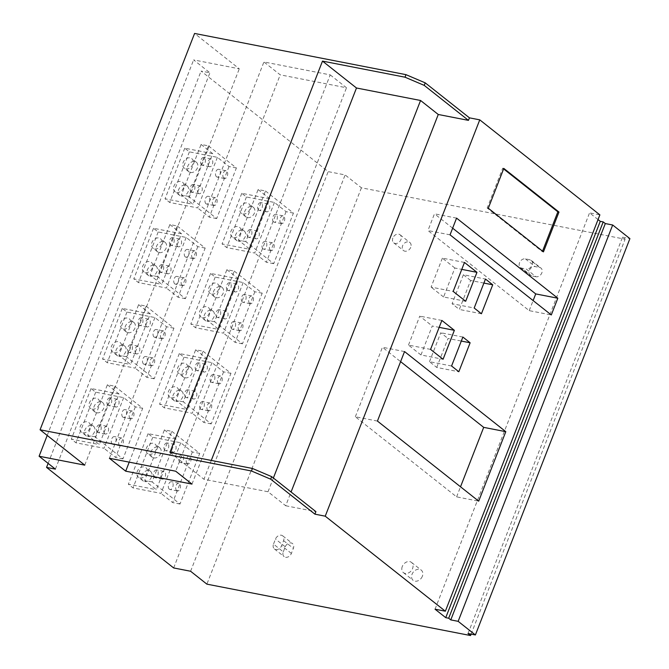 <?xml version="1.0" encoding="UTF-8"?>
<svg xmlns="http://www.w3.org/2000/svg" width="669" height="669" viewBox="0 0 669 669"><rect width="100%" height="100%" fill="white"/><g stroke="black" fill="none" stroke-linecap="round" stroke-linejoin="round"><path stroke-width="0.5" stroke-dasharray="3.35 2.51" d="M468.016 633.526L622.538 237.194L625.097 239.218L361.419 187.813L345.12 174.927L328.178 171.624L201.076 71.073L209.915 72.796L193.617 59.909L239.285 68.807L194.587 33.45M471.127 634.128L625.097 239.218M622.538 237.194L629.905 238.632M598.044 219.574L589.565 212.867L599.876 214.874M330.21 74.878L346.509 87.764L280.219 74.844L263.921 61.958L330.21 74.878L175.688 471.21M361.419 187.813L206.888 584.146M190.598 571.251L345.12 174.927M410.724 247.329A5.126 3.947 128.3 0 1 403.499 250.557A5.126 3.947 128.3 0 1 402.621 245.749A5.126 3.947 128.3 0 1 408.483 241.902A5.126 3.947 128.3 0 1 409.854 242.521A5.126 3.947 128.3 0 1 410.724 247.329M422.365 576.252A6.523 5.026 128.3 0 1 413.166 580.358A6.523 5.026 128.3 0 1 412.054 574.236A6.523 5.026 128.3 0 1 421.261 570.13A6.523 5.026 128.3 0 1 422.365 576.252M283.28 551.85L285.253 546.79A5.126 3.947 128.3 0 1 292.478 543.562A5.126 3.947 128.3 0 1 293.357 548.371L291.383 553.43A5.126 3.947 128.3 0 1 284.149 556.658A5.126 3.947 128.3 0 1 283.28 551.85L273.504 544.123A5.126 3.947 -51.7 0 0 274.374 548.923A5.126 3.947 -51.7 0 0 281.607 545.695L283.581 540.636A5.126 3.947 -51.7 0 0 282.703 535.836A5.126 3.947 -51.7 0 0 275.477 539.063L273.504 544.123M535.969 276.74L531.554 275.879A5.126 3.947 128.3 0 1 530.183 275.26A5.126 3.947 128.3 0 1 529.313 270.452A5.126 3.947 128.3 0 1 535.167 266.605L539.59 267.466A5.126 3.947 128.3 0 1 540.962 268.085A5.126 3.947 128.3 0 1 541.831 272.893A5.126 3.947 128.3 0 1 535.969 276.74L526.194 269.005A5.126 3.947 -51.7 0 0 532.056 265.158A5.126 3.947 -51.7 0 0 531.178 260.35A5.126 3.947 -51.7 0 0 529.815 259.731L525.391 258.87A5.126 3.947 -51.7 0 0 519.529 262.716A5.126 3.947 -51.7 0 0 520.407 267.525A5.126 3.947 -51.7 0 0 521.778 268.144L526.194 269.005M392.845 238.022A5.126 3.947 -51.7 0 0 393.723 242.822A5.126 3.947 -51.7 0 0 400.948 239.594A5.126 3.947 -51.7 0 0 400.079 234.794A5.126 3.947 -51.7 0 0 398.707 234.167A5.126 3.947 -51.7 0 0 392.845 238.022M402.278 566.501A6.523 5.026 -51.7 0 0 403.39 572.622A6.523 5.026 -51.7 0 0 412.589 568.516A6.523 5.026 -51.7 0 0 411.477 562.395A6.523 5.026 -51.7 0 0 402.278 566.501M173.656 567.948L328.178 171.624M48.126 463.374L201.076 71.073M55.393 469.128L209.915 72.796M47.206 435.427L193.617 59.909M84.762 465.139L239.285 68.807M211.279 460.439L203.936 479.263L268.018 491.757L285.705 505.756L291.074 491.991M285.705 505.756L315.91 511.643M268.018 491.757L273.378 478.001M169.951 452.378L203.936 479.263M435.042 609.191L589.565 212.867M465.674 301.293L443.58 296.986L454.87 268.026L461.777 269.373M454.87 268.026L442.376 258.142L464.47 262.449M442.376 258.142L431.087 287.101L453.181 291.408M443.58 296.986L431.087 287.101M483.904 283.079L470.633 280.495L459.344 309.454L452.085 303.709L474.179 308.016M481.437 313.761L459.344 309.454M470.633 280.495L463.374 274.75L485.468 279.057M463.374 274.75L452.085 303.709M451.575 366.002L429.473 361.695L436.732 367.44L458.825 371.747M436.732 367.44L448.021 338.481L461.292 341.065M429.473 361.695L440.771 332.736L448.021 338.481M462.864 337.051L440.771 332.736M430.577 349.394L408.483 345.087L420.968 354.971L443.07 359.278M420.968 354.971L432.258 326.012L439.165 327.358M408.483 345.087L419.772 316.128L432.258 326.012M441.866 320.434L419.772 316.128M488.286 208.235L487.183 208.026L542.342 251.661L543.445 251.87M503.807 168.421L502.703 168.203L487.183 208.026M503.615 168.923L502.703 168.203M542.342 251.661L542.542 251.151M450.045 234.844L427.943 230.537L529.204 310.642L551.298 314.957M456.567 218.119L434.465 213.812L427.943 230.537M452.637 228.179L434.465 213.812M529.204 310.642L533.126 300.582M377.433 421.069L355.339 416.762L456.601 496.866L478.695 501.173M456.601 496.866L460.523 486.798M355.339 416.762L382.434 347.261L400.606 361.636M404.536 351.568L382.434 347.261M191.986 484.097L346.509 87.764M129.217 462.145L280.219 74.844M109.398 458.282L263.921 61.958M265.493 190.991L293.432 213.093L273.705 263.686L245.774 241.584L265.493 190.991L258.134 189.553L269.774 198.76L250.047 249.361L238.407 240.154L258.134 189.553M266.011 211.538A3.955 2.341 -79 0 1 265.25 206.938A3.955 2.341 -79 0 1 268.169 204.07A3.955 2.341 -79 0 1 268.813 204.371A3.955 2.341 -79 0 1 269.574 208.971A3.955 2.341 -79 0 1 266.655 211.839A3.955 2.341 -79 0 1 266.011 211.538M255.491 238.524A3.955 2.341 -79 0 1 254.73 233.916A3.955 2.341 -79 0 1 257.649 231.056A3.955 2.341 -79 0 1 258.284 231.357A3.955 2.341 -79 0 1 259.054 235.956A3.955 2.341 -79 0 1 256.135 238.825A3.955 2.341 -79 0 1 255.491 238.524M270.393 250.306A3.955 2.341 -79 0 1 269.624 245.707A3.955 2.341 -79 0 1 272.551 242.839A3.955 2.341 -79 0 1 273.186 243.14A3.955 2.341 -79 0 1 273.956 247.739A3.955 2.341 -79 0 1 271.029 250.607A3.955 2.341 -79 0 1 270.393 250.306M280.913 223.321A3.955 2.341 -79 0 1 280.144 218.721A3.955 2.341 -79 0 1 283.071 215.853A3.955 2.341 -79 0 1 283.706 216.154A3.955 2.341 -79 0 1 284.476 220.762A3.955 2.341 -79 0 1 281.549 223.622A3.955 2.341 -79 0 1 280.913 223.321M293.432 213.093L286.064 211.655L274.424 202.448L246.435 196.987L241.785 193.308L269.774 198.76M274.424 202.448L254.697 253.041L226.707 247.589L222.058 243.901L250.047 249.361M286.064 211.655L266.337 262.248L254.697 253.041M263.026 248.868A3.955 2.341 -79 0 1 262.256 244.269A3.955 2.341 -79 0 1 265.183 241.4A3.955 2.341 -79 0 1 265.819 241.701A3.955 2.341 -79 0 1 266.588 246.309A3.955 2.341 -79 0 1 263.67 249.169A3.955 2.341 -79 0 1 263.026 248.868M273.546 221.891A3.955 2.341 -79 0 1 272.785 217.283A3.955 2.341 -79 0 1 275.703 214.423A3.955 2.341 -79 0 1 276.339 214.724A3.955 2.341 -79 0 1 277.108 219.323A3.955 2.341 -79 0 1 274.19 222.192A3.955 2.341 -79 0 1 273.546 221.891M258.652 210.099A3.955 2.341 -79 0 1 257.883 205.5A3.955 2.341 -79 0 1 260.801 202.632A3.955 2.341 -79 0 1 261.445 202.933A3.955 2.341 -79 0 1 262.206 207.532A3.955 2.341 -79 0 1 259.288 210.4A3.955 2.341 -79 0 1 258.652 210.099M248.132 237.085A3.955 2.341 -79 0 1 247.363 232.486A3.955 2.341 -79 0 1 250.281 229.618A3.955 2.341 -79 0 1 250.925 229.919A3.955 2.341 -79 0 1 251.686 234.518A3.955 2.341 -79 0 1 248.768 237.386A3.955 2.341 -79 0 1 248.132 237.085M246.435 196.987L226.707 247.589M247.513 217.617A6.054 4.666 -51.7 0 0 253.944 214.08A6.054 4.666 -51.7 0 0 253.4 207.39A6.054 4.666 -51.7 0 0 251.787 206.654A6.054 4.666 -51.7 0 0 245.347 210.183A6.054 4.666 -51.7 0 0 245.891 216.881A6.054 4.666 -51.7 0 0 247.513 217.617M238.306 241.225A6.054 4.666 -51.7 0 0 244.745 237.696A6.054 4.666 -51.7 0 0 244.193 230.997A6.054 4.666 -51.7 0 0 242.579 230.261A6.054 4.666 -51.7 0 0 236.14 233.799A6.054 4.666 -51.7 0 0 236.684 240.489A6.054 4.666 -51.7 0 0 238.306 241.225M241.785 193.308L222.058 243.901M242.855 213.929A6.054 4.666 -51.7 0 0 249.294 210.4A6.054 4.666 -51.7 0 0 248.751 203.702A6.054 4.666 -51.7 0 0 247.129 202.966A6.054 4.666 -51.7 0 0 240.689 206.504A6.054 4.666 -51.7 0 0 241.233 213.202A6.054 4.666 -51.7 0 0 242.855 213.929M233.648 237.545A6.054 4.666 -51.7 0 0 240.087 234.008A6.054 4.666 -51.7 0 0 239.544 227.318A6.054 4.666 -51.7 0 0 237.921 226.582A6.054 4.666 -51.7 0 0 231.482 230.111A6.054 4.666 -51.7 0 0 232.034 236.809A6.054 4.666 -51.7 0 0 233.648 237.545M245.774 241.584L238.407 240.154M273.705 263.686L266.337 262.248M234.267 271.104L262.198 293.198L242.471 343.799L214.54 321.697L234.267 271.104L226.9 269.666L238.54 278.873L218.813 329.466L207.173 320.259L226.9 269.666M234.777 291.651A3.955 2.341 -79 0 1 234.016 287.043A3.955 2.341 -79 0 1 236.935 284.174A3.955 2.341 -79 0 1 237.579 284.476A3.955 2.341 -79 0 1 238.34 289.083A3.955 2.341 -79 0 1 235.421 291.952A3.955 2.341 -79 0 1 234.777 291.651M224.257 318.628A3.955 2.341 -79 0 1 223.496 314.029A3.955 2.341 -79 0 1 226.415 311.16A3.955 2.341 -79 0 1 227.059 311.461A3.955 2.341 -79 0 1 227.82 316.069A3.955 2.341 -79 0 1 224.901 318.929A3.955 2.341 -79 0 1 224.257 318.628M239.159 330.419A3.955 2.341 -79 0 1 238.39 325.811A3.955 2.341 -79 0 1 241.317 322.951A3.955 2.341 -79 0 1 241.952 323.252A3.955 2.341 -79 0 1 242.722 327.852A3.955 2.341 -79 0 1 239.795 330.72A3.955 2.341 -79 0 1 239.159 330.419M249.679 303.433A3.955 2.341 -79 0 1 248.91 298.834A3.955 2.341 -79 0 1 251.837 295.966A3.955 2.341 -79 0 1 252.472 296.267A3.955 2.341 -79 0 1 253.242 300.866A3.955 2.341 -79 0 1 250.323 303.734A3.955 2.341 -79 0 1 249.679 303.433M262.198 293.198L254.83 291.768L243.19 282.552L215.201 277.1L210.551 273.42L238.54 278.873M243.19 282.552L223.463 333.154L195.482 327.693L190.824 324.013L218.813 329.466M254.83 291.768L235.103 342.361L223.463 333.154M231.792 328.981A3.955 2.341 -79 0 1 231.031 324.381A3.955 2.341 -79 0 1 233.949 321.513A3.955 2.341 -79 0 1 234.585 321.814A3.955 2.341 -79 0 1 235.354 326.413A3.955 2.341 -79 0 1 232.436 329.282A3.955 2.341 -79 0 1 231.792 328.981M242.312 301.995A3.955 2.341 -79 0 1 241.551 297.396A3.955 2.341 -79 0 1 244.469 294.527A3.955 2.341 -79 0 1 245.105 294.828A3.955 2.341 -79 0 1 245.874 299.428A3.955 2.341 -79 0 1 242.956 302.296A3.955 2.341 -79 0 1 242.312 301.995M227.418 290.212A3.955 2.341 -79 0 1 226.649 285.613A3.955 2.341 -79 0 1 229.567 282.744A3.955 2.341 -79 0 1 230.211 283.046A3.955 2.341 -79 0 1 230.981 287.645A3.955 2.341 -79 0 1 228.054 290.513A3.955 2.341 -79 0 1 227.418 290.212M216.898 317.198A3.955 2.341 -79 0 1 216.129 312.59A3.955 2.341 -79 0 1 219.047 309.73A3.955 2.341 -79 0 1 219.691 310.031A3.955 2.341 -79 0 1 220.452 314.631A3.955 2.341 -79 0 1 217.534 317.499A3.955 2.341 -79 0 1 216.898 317.198M215.201 277.1L195.482 327.693M216.279 297.722A6.054 4.666 -51.7 0 0 222.71 294.193A6.054 4.666 -51.7 0 0 222.167 287.494A6.054 4.666 -51.7 0 0 220.553 286.758A6.054 4.666 -51.7 0 0 214.113 290.296A6.054 4.666 -51.7 0 0 214.657 296.994A6.054 4.666 -51.7 0 0 216.279 297.722M207.072 321.337A6.054 4.666 -51.7 0 0 213.511 317.8A6.054 4.666 -51.7 0 0 212.968 311.11A6.054 4.666 -51.7 0 0 211.345 310.374A6.054 4.666 -51.7 0 0 204.906 313.903A6.054 4.666 -51.7 0 0 205.45 320.602A6.054 4.666 -51.7 0 0 207.072 321.337M210.551 273.42L190.824 324.013M211.621 294.042A6.054 4.666 -51.7 0 0 218.061 290.505A6.054 4.666 -51.7 0 0 217.517 283.815A6.054 4.666 -51.7 0 0 215.895 283.079A6.054 4.666 -51.7 0 0 209.456 286.608A6.054 4.666 -51.7 0 0 209.999 293.306A6.054 4.666 -51.7 0 0 211.621 294.042M202.414 317.65A6.054 4.666 -51.7 0 0 208.853 314.121A6.054 4.666 -51.7 0 0 208.31 307.422A6.054 4.666 -51.7 0 0 206.688 306.686A6.054 4.666 -51.7 0 0 200.257 310.224A6.054 4.666 -51.7 0 0 200.8 316.922A6.054 4.666 -51.7 0 0 202.414 317.65M214.54 321.697L207.173 320.259M242.471 343.799L235.103 342.361M203.033 351.208L230.964 373.31L211.237 423.903L183.306 401.81L203.033 351.208L195.666 349.778L207.306 358.985L187.579 409.579L175.939 400.371L195.666 349.778M203.552 371.755A3.955 2.341 -79 0 1 202.782 367.156A3.955 2.341 -79 0 1 205.701 364.287A3.955 2.341 -79 0 1 206.345 364.588A3.955 2.341 -79 0 1 207.106 369.188A3.955 2.341 -79 0 1 204.187 372.056A3.955 2.341 -79 0 1 203.552 371.755M193.023 398.741A3.955 2.341 -79 0 1 192.262 394.141A3.955 2.341 -79 0 1 195.181 391.273A3.955 2.341 -79 0 1 195.825 391.574A3.955 2.341 -79 0 1 196.586 396.173A3.955 2.341 -79 0 1 193.667 399.042A3.955 2.341 -79 0 1 193.023 398.741M207.925 410.523A3.955 2.341 -79 0 1 207.156 405.924A3.955 2.341 -79 0 1 210.083 403.056A3.955 2.341 -79 0 1 210.718 403.357A3.955 2.341 -79 0 1 211.488 407.965A3.955 2.341 -79 0 1 208.569 410.825A3.955 2.341 -79 0 1 207.925 410.523M218.445 383.546A3.955 2.341 -79 0 1 217.676 378.938A3.955 2.341 -79 0 1 220.603 376.07A3.955 2.341 -79 0 1 221.238 376.371A3.955 2.341 -79 0 1 222.008 380.979A3.955 2.341 -79 0 1 219.089 383.847A3.955 2.341 -79 0 1 218.445 383.546M230.964 373.31L223.597 371.872L211.956 362.665L183.975 357.213L179.317 353.525L207.306 358.985M211.956 362.665L192.237 413.258L164.248 407.806L159.59 404.118L187.579 409.579M223.597 371.872L203.869 422.465L192.237 413.258M200.558 409.094A3.955 2.341 -79 0 1 199.797 404.486A3.955 2.341 -79 0 1 202.715 401.617A3.955 2.341 -79 0 1 203.351 401.918A3.955 2.341 -79 0 1 204.12 406.526A3.955 2.341 -79 0 1 201.202 409.395A3.955 2.341 -79 0 1 200.558 409.094M211.078 382.108A3.955 2.341 -79 0 1 210.317 377.5A3.955 2.341 -79 0 1 213.235 374.64A3.955 2.341 -79 0 1 213.879 374.941A3.955 2.341 -79 0 1 214.64 379.54A3.955 2.341 -79 0 1 211.722 382.409A3.955 2.341 -79 0 1 211.078 382.108M196.184 370.317A3.955 2.341 -79 0 1 195.415 365.717A3.955 2.341 -79 0 1 198.333 362.849A3.955 2.341 -79 0 1 198.977 363.15A3.955 2.341 -79 0 1 199.747 367.758A3.955 2.341 -79 0 1 196.82 370.618A3.955 2.341 -79 0 1 196.184 370.317M185.664 397.302A3.955 2.341 -79 0 1 184.895 392.703A3.955 2.341 -79 0 1 187.813 389.835A3.955 2.341 -79 0 1 188.457 390.136A3.955 2.341 -79 0 1 189.227 394.735A3.955 2.341 -79 0 1 186.3 397.603A3.955 2.341 -79 0 1 185.664 397.302M183.975 357.213L164.248 407.806M185.045 377.834A6.054 4.666 -51.7 0 0 191.485 374.297A6.054 4.666 -51.7 0 0 190.933 367.607A6.054 4.666 -51.7 0 0 189.319 366.871A6.054 4.666 -51.7 0 0 182.88 370.4A6.054 4.666 -51.7 0 0 183.423 377.099A6.054 4.666 -51.7 0 0 185.045 377.834M175.838 401.442A6.054 4.666 -51.7 0 0 182.277 397.913A6.054 4.666 -51.7 0 0 181.734 391.214A6.054 4.666 -51.7 0 0 180.112 390.479A6.054 4.666 -51.7 0 0 173.672 394.016A6.054 4.666 -51.7 0 0 174.216 400.714A6.054 4.666 -51.7 0 0 175.838 401.442M179.317 353.525L159.59 404.118M180.387 374.147A6.054 4.666 -51.7 0 0 186.827 370.618A6.054 4.666 -51.7 0 0 186.283 363.919A6.054 4.666 -51.7 0 0 184.661 363.192A6.054 4.666 -51.7 0 0 178.222 366.721A6.054 4.666 -51.7 0 0 178.765 373.419A6.054 4.666 -51.7 0 0 180.387 374.147M171.18 397.762A6.054 4.666 -51.7 0 0 177.62 394.225A6.054 4.666 -51.7 0 0 177.076 387.535A6.054 4.666 -51.7 0 0 175.454 386.799A6.054 4.666 -51.7 0 0 169.023 390.328A6.054 4.666 -51.7 0 0 169.566 397.026A6.054 4.666 -51.7 0 0 171.18 397.762M183.306 401.81L175.939 400.371M211.237 423.903L203.869 422.465M171.799 431.321L199.73 453.415L180.003 504.016L152.072 481.914L171.799 431.321L164.432 429.883L176.072 439.09L156.345 489.683L144.705 480.476L164.432 429.883M172.318 451.868A3.955 2.341 -79 0 1 171.548 447.26A3.955 2.341 -79 0 1 174.467 444.4A3.955 2.341 -79 0 1 175.111 444.701A3.955 2.341 -79 0 1 175.872 449.3A3.955 2.341 -79 0 1 172.953 452.169A3.955 2.341 -79 0 1 172.318 451.868M161.798 478.853A3.955 2.341 -79 0 1 161.028 474.246A3.955 2.341 -79 0 1 163.947 471.377A3.955 2.341 -79 0 1 164.591 471.678A3.955 2.341 -79 0 1 165.352 476.286A3.955 2.341 -79 0 1 162.433 479.155A3.955 2.341 -79 0 1 161.798 478.853M176.691 490.636A3.955 2.341 -79 0 1 175.922 486.037A3.955 2.341 -79 0 1 178.849 483.169A3.955 2.341 -79 0 1 179.484 483.47A3.955 2.341 -79 0 1 180.254 488.069A3.955 2.341 -79 0 1 177.335 490.937A3.955 2.341 -79 0 1 176.691 490.636M187.211 463.65A3.955 2.341 -79 0 1 186.45 459.051A3.955 2.341 -79 0 1 189.369 456.183A3.955 2.341 -79 0 1 190.004 456.484A3.955 2.341 -79 0 1 190.774 461.083A3.955 2.341 -79 0 1 187.855 463.952A3.955 2.341 -79 0 1 187.211 463.65M199.73 453.415L192.363 451.985L180.73 442.778L152.741 437.317L148.083 433.637L176.072 439.09M180.73 442.778L161.003 493.371L133.014 487.91L128.356 484.231L156.345 489.683M192.363 451.985L172.635 502.578L161.003 493.371M169.324 489.198A3.955 2.341 -79 0 1 168.563 484.599A3.955 2.341 -79 0 1 171.481 481.73A3.955 2.341 -79 0 1 172.125 482.031A3.955 2.341 -79 0 1 172.886 486.631A3.955 2.341 -79 0 1 169.968 489.499A3.955 2.341 -79 0 1 169.324 489.198M179.844 462.212A3.955 2.341 -79 0 1 179.083 457.613A3.955 2.341 -79 0 1 182.001 454.744A3.955 2.341 -79 0 1 182.645 455.045A3.955 2.341 -79 0 1 183.406 459.653A3.955 2.341 -79 0 1 180.488 462.513A3.955 2.341 -79 0 1 179.844 462.212M164.95 450.429A3.955 2.341 -79 0 1 164.181 445.83A3.955 2.341 -79 0 1 167.108 442.962A3.955 2.341 -79 0 1 167.743 443.263A3.955 2.341 -79 0 1 168.513 447.862A3.955 2.341 -79 0 1 165.586 450.73A3.955 2.341 -79 0 1 164.95 450.429M154.43 477.415A3.955 2.341 -79 0 1 153.661 472.816A3.955 2.341 -79 0 1 156.579 469.947A3.955 2.341 -79 0 1 157.223 470.248A3.955 2.341 -79 0 1 157.993 474.848A3.955 2.341 -79 0 1 155.066 477.716A3.955 2.341 -79 0 1 154.43 477.415M152.741 437.317L133.014 487.91M153.811 457.939A6.054 4.666 -51.7 0 0 160.251 454.41A6.054 4.666 -51.7 0 0 159.707 447.712A6.054 4.666 -51.7 0 0 158.085 446.984A6.054 4.666 -51.7 0 0 151.646 450.513A6.054 4.666 -51.7 0 0 152.189 457.211A6.054 4.666 -51.7 0 0 153.811 457.939M144.604 481.555A6.054 4.666 -51.7 0 0 151.043 478.017A6.054 4.666 -51.7 0 0 150.5 471.327A6.054 4.666 -51.7 0 0 148.878 470.591A6.054 4.666 -51.7 0 0 142.438 474.12A6.054 4.666 -51.7 0 0 142.982 480.819A6.054 4.666 -51.7 0 0 144.604 481.555M148.083 433.637L128.356 484.231M149.154 454.259A6.054 4.666 -51.7 0 0 155.593 450.73A6.054 4.666 -51.7 0 0 155.049 444.032A6.054 4.666 -51.7 0 0 153.427 443.296A6.054 4.666 -51.7 0 0 146.996 446.833A6.054 4.666 -51.7 0 0 147.54 453.523A6.054 4.666 -51.7 0 0 149.154 454.259M139.946 477.867A6.054 4.666 -51.7 0 0 146.386 474.338A6.054 4.666 -51.7 0 0 145.842 467.639A6.054 4.666 -51.7 0 0 144.22 466.912A6.054 4.666 -51.7 0 0 137.789 470.441A6.054 4.666 -51.7 0 0 138.332 477.139A6.054 4.666 -51.7 0 0 139.946 477.867M152.072 481.914L144.705 480.476M180.003 504.016L172.635 502.578M208.46 145.875L236.4 167.969L216.672 218.571L188.733 196.469L208.46 145.875L201.101 144.437L212.734 153.644L193.015 204.237L181.374 195.03L201.101 144.437M208.979 166.422A3.955 2.341 -79 0 1 208.218 161.814A3.955 2.341 -79 0 1 211.136 158.954A3.955 2.341 -79 0 1 211.772 159.255A3.955 2.341 -79 0 1 212.541 163.855A3.955 2.341 -79 0 1 209.623 166.723A3.955 2.341 -79 0 1 208.979 166.422M198.459 193.408A3.955 2.341 -79 0 1 197.698 188.8A3.955 2.341 -79 0 1 200.616 185.932A3.955 2.341 -79 0 1 201.252 186.233A3.955 2.341 -79 0 1 202.021 190.841A3.955 2.341 -79 0 1 199.103 193.709A3.955 2.341 -79 0 1 198.459 193.408M213.361 205.191A3.955 2.341 -79 0 1 212.591 200.591A3.955 2.341 -79 0 1 215.51 197.723A3.955 2.341 -79 0 1 216.154 198.024A3.955 2.341 -79 0 1 216.923 202.623A3.955 2.341 -79 0 1 213.996 205.492A3.955 2.341 -79 0 1 213.361 205.191M223.881 178.205A3.955 2.341 -79 0 1 223.112 173.606A3.955 2.341 -79 0 1 226.038 170.737A3.955 2.341 -79 0 1 226.674 171.038A3.955 2.341 -79 0 1 227.443 175.638A3.955 2.341 -79 0 1 224.516 178.506A3.955 2.341 -79 0 1 223.881 178.205M236.4 167.969L229.032 166.539L217.392 157.332L189.402 151.871L184.753 148.192L212.734 153.644M217.392 157.332L197.664 207.925L169.675 202.464L165.026 198.785L193.015 204.237M229.032 166.539L209.305 217.132L197.664 207.925M205.993 203.752A3.955 2.341 -79 0 1 205.224 199.153A3.955 2.341 -79 0 1 208.151 196.285A3.955 2.341 -79 0 1 208.787 196.586A3.955 2.341 -79 0 1 209.556 201.185A3.955 2.341 -79 0 1 206.637 204.053A3.955 2.341 -79 0 1 205.993 203.752M216.513 176.767A3.955 2.341 -79 0 1 215.744 172.167A3.955 2.341 -79 0 1 218.671 169.299A3.955 2.341 -79 0 1 219.307 169.6A3.955 2.341 -79 0 1 220.076 174.208A3.955 2.341 -79 0 1 217.157 177.068A3.955 2.341 -79 0 1 216.513 176.767M201.62 164.984A3.955 2.341 -79 0 1 200.851 160.384A3.955 2.341 -79 0 1 203.769 157.516A3.955 2.341 -79 0 1 204.413 157.817A3.955 2.341 -79 0 1 205.174 162.416A3.955 2.341 -79 0 1 202.255 165.285A3.955 2.341 -79 0 1 201.62 164.984M191.091 191.97A3.955 2.341 -79 0 1 190.331 187.37A3.955 2.341 -79 0 1 193.249 184.502A3.955 2.341 -79 0 1 193.893 184.803A3.955 2.341 -79 0 1 194.654 189.402A3.955 2.341 -79 0 1 191.735 192.271A3.955 2.341 -79 0 1 191.091 191.97M189.402 151.871L169.675 202.464M190.481 172.493A6.054 4.666 -51.7 0 0 196.912 168.964A6.054 4.666 -51.7 0 0 196.368 162.266A6.054 4.666 -51.7 0 0 194.754 161.538A6.054 4.666 -51.7 0 0 188.315 165.067A6.054 4.666 -51.7 0 0 188.859 171.766A6.054 4.666 -51.7 0 0 190.481 172.493M181.274 196.109A6.054 4.666 -51.7 0 0 187.705 192.572A6.054 4.666 -51.7 0 0 187.161 185.882A6.054 4.666 -51.7 0 0 185.547 185.146A6.054 4.666 -51.7 0 0 179.108 188.675A6.054 4.666 -51.7 0 0 179.652 195.373A6.054 4.666 -51.7 0 0 181.274 196.109M184.753 148.192L165.026 198.785M185.823 168.814A6.054 4.666 -51.7 0 0 192.262 165.285A6.054 4.666 -51.7 0 0 191.71 158.586A6.054 4.666 -51.7 0 0 190.096 157.851A6.054 4.666 -51.7 0 0 183.657 161.388A6.054 4.666 -51.7 0 0 184.201 168.078A6.054 4.666 -51.7 0 0 185.823 168.814M176.616 192.421A6.054 4.666 -51.7 0 0 183.055 188.892A6.054 4.666 -51.7 0 0 182.512 182.194A6.054 4.666 -51.7 0 0 180.889 181.466A6.054 4.666 -51.7 0 0 174.45 184.995A6.054 4.666 -51.7 0 0 174.994 191.694A6.054 4.666 -51.7 0 0 176.616 192.421M188.733 196.469L181.374 195.03M216.672 218.571L209.305 217.132M177.226 225.98L205.166 248.082L185.438 298.675L157.508 276.581L177.226 225.98L169.867 224.55L181.508 233.757L161.781 284.35L150.14 275.143L169.867 224.55M177.745 246.527A3.955 2.341 -79 0 1 176.984 241.927A3.955 2.341 -79 0 1 179.902 239.059A3.955 2.341 -79 0 1 180.546 239.36A3.955 2.341 -79 0 1 181.307 243.968A3.955 2.341 -79 0 1 178.389 246.828A3.955 2.341 -79 0 1 177.745 246.527M167.225 273.512A3.955 2.341 -79 0 1 166.464 268.913A3.955 2.341 -79 0 1 169.382 266.045A3.955 2.341 -79 0 1 170.018 266.346A3.955 2.341 -79 0 1 170.787 270.945A3.955 2.341 -79 0 1 167.869 273.813A3.955 2.341 -79 0 1 167.225 273.512M182.127 285.303A3.955 2.341 -79 0 1 181.358 280.696A3.955 2.341 -79 0 1 184.284 277.827A3.955 2.341 -79 0 1 184.92 278.128A3.955 2.341 -79 0 1 185.689 282.736A3.955 2.341 -79 0 1 182.762 285.604A3.955 2.341 -79 0 1 182.127 285.303M192.647 258.318A3.955 2.341 -79 0 1 191.878 253.71A3.955 2.341 -79 0 1 194.804 250.85A3.955 2.341 -79 0 1 195.44 251.151A3.955 2.341 -79 0 1 196.209 255.75A3.955 2.341 -79 0 1 193.282 258.619A3.955 2.341 -79 0 1 192.647 258.318M205.166 248.082L197.798 246.644L186.158 237.436L158.168 231.984L153.519 228.296L181.508 233.757M186.158 237.436L166.43 288.03L138.441 282.577L133.792 278.898L161.781 284.35M197.798 246.644L178.071 297.245L166.43 288.03M174.76 283.865A3.955 2.341 -79 0 1 173.99 279.257A3.955 2.341 -79 0 1 176.917 276.397A3.955 2.341 -79 0 1 177.553 276.698A3.955 2.341 -79 0 1 178.322 281.298A3.955 2.341 -79 0 1 175.403 284.166A3.955 2.341 -79 0 1 174.76 283.865M185.28 256.879A3.955 2.341 -79 0 1 184.519 252.28A3.955 2.341 -79 0 1 187.437 249.412A3.955 2.341 -79 0 1 188.073 249.713A3.955 2.341 -79 0 1 188.842 254.312A3.955 2.341 -79 0 1 185.923 257.18A3.955 2.341 -79 0 1 185.28 256.879M170.386 245.097A3.955 2.341 -79 0 1 169.617 240.489A3.955 2.341 -79 0 1 172.535 237.62A3.955 2.341 -79 0 1 173.179 237.921A3.955 2.341 -79 0 1 173.94 242.529A3.955 2.341 -79 0 1 171.021 245.398A3.955 2.341 -79 0 1 170.386 245.097M159.866 272.074A3.955 2.341 -79 0 1 159.097 267.475A3.955 2.341 -79 0 1 162.015 264.606A3.955 2.341 -79 0 1 162.659 264.907A3.955 2.341 -79 0 1 163.42 269.515A3.955 2.341 -79 0 1 160.501 272.375A3.955 2.341 -79 0 1 159.866 272.074M158.168 231.984L138.441 282.577M159.247 252.606A6.054 4.666 -51.7 0 0 165.678 249.077A6.054 4.666 -51.7 0 0 165.134 242.379A6.054 4.666 -51.7 0 0 163.52 241.643A6.054 4.666 -51.7 0 0 157.081 245.18A6.054 4.666 -51.7 0 0 157.625 251.87A6.054 4.666 -51.7 0 0 159.247 252.606M150.04 276.213A6.054 4.666 -51.7 0 0 156.479 272.684A6.054 4.666 -51.7 0 0 155.927 265.986A6.054 4.666 -51.7 0 0 154.313 265.259A6.054 4.666 -51.7 0 0 147.874 268.787A6.054 4.666 -51.7 0 0 148.418 275.486A6.054 4.666 -51.7 0 0 150.04 276.213M153.519 228.296L133.792 278.898M154.589 248.927A6.054 4.666 -51.7 0 0 161.028 245.389A6.054 4.666 -51.7 0 0 160.485 238.691A6.054 4.666 -51.7 0 0 158.862 237.963A6.054 4.666 -51.7 0 0 152.423 241.492A6.054 4.666 -51.7 0 0 152.967 248.191A6.054 4.666 -51.7 0 0 154.589 248.927M145.382 272.534A6.054 4.666 -51.7 0 0 151.821 269.005A6.054 4.666 -51.7 0 0 151.278 262.307A6.054 4.666 -51.7 0 0 149.655 261.571A6.054 4.666 -51.7 0 0 143.216 265.108A6.054 4.666 -51.7 0 0 143.76 271.798A6.054 4.666 -51.7 0 0 145.382 272.534M157.508 276.581L150.14 275.143M185.438 298.675L178.071 297.245M145.993 306.093L173.932 328.195L154.205 378.788L126.274 356.686L145.993 306.093L138.634 304.654L150.274 313.861L130.547 364.463L118.906 355.256L138.634 304.654M146.511 326.639A3.955 2.341 -79 0 1 145.75 322.04A3.955 2.341 -79 0 1 148.669 319.172A3.955 2.341 -79 0 1 149.312 319.473A3.955 2.341 -79 0 1 150.073 324.072A3.955 2.341 -79 0 1 147.155 326.94A3.955 2.341 -79 0 1 146.511 326.639M135.991 353.625A3.955 2.341 -79 0 1 135.23 349.017A3.955 2.341 -79 0 1 138.149 346.157A3.955 2.341 -79 0 1 138.792 346.458A3.955 2.341 -79 0 1 139.553 351.058A3.955 2.341 -79 0 1 136.635 353.926A3.955 2.341 -79 0 1 135.991 353.625M150.893 365.408A3.955 2.341 -79 0 1 150.124 360.808A3.955 2.341 -79 0 1 153.05 357.94A3.955 2.341 -79 0 1 153.686 358.241A3.955 2.341 -79 0 1 154.455 362.841A3.955 2.341 -79 0 1 151.529 365.709A3.955 2.341 -79 0 1 150.893 365.408M161.413 338.422A3.955 2.341 -79 0 1 160.644 333.823A3.955 2.341 -79 0 1 163.571 330.954A3.955 2.341 -79 0 1 164.206 331.255A3.955 2.341 -79 0 1 164.975 335.855A3.955 2.341 -79 0 1 162.057 338.723A3.955 2.341 -79 0 1 161.413 338.422M173.932 328.195L166.564 326.756L154.924 317.549L126.934 312.089L122.285 308.409L150.274 313.861M154.924 317.549L135.197 368.142L107.216 362.69L102.558 359.002L130.547 364.463M166.564 326.756L146.837 377.349L135.197 368.142M143.526 363.969A3.955 2.341 -79 0 1 142.765 359.37A3.955 2.341 -79 0 1 145.683 356.502A3.955 2.341 -79 0 1 146.319 356.803A3.955 2.341 -79 0 1 147.088 361.411A3.955 2.341 -79 0 1 144.169 364.271A3.955 2.341 -79 0 1 143.526 363.969M154.046 336.992A3.955 2.341 -79 0 1 153.285 332.384A3.955 2.341 -79 0 1 156.203 329.516A3.955 2.341 -79 0 1 156.839 329.817A3.955 2.341 -79 0 1 157.608 334.425A3.955 2.341 -79 0 1 154.69 337.293A3.955 2.341 -79 0 1 154.046 336.992M139.152 325.201A3.955 2.341 -79 0 1 138.383 320.602A3.955 2.341 -79 0 1 141.301 317.733A3.955 2.341 -79 0 1 141.945 318.034A3.955 2.341 -79 0 1 142.706 322.634A3.955 2.341 -79 0 1 139.788 325.502A3.955 2.341 -79 0 1 139.152 325.201M128.632 352.187A3.955 2.341 -79 0 1 127.863 347.587A3.955 2.341 -79 0 1 130.781 344.719A3.955 2.341 -79 0 1 131.425 345.02A3.955 2.341 -79 0 1 132.186 349.619A3.955 2.341 -79 0 1 129.268 352.488A3.955 2.341 -79 0 1 128.632 352.187M126.934 312.089L107.216 362.69M128.013 332.719A6.054 4.666 -51.7 0 0 134.444 329.181A6.054 4.666 -51.7 0 0 133.9 322.483A6.054 4.666 -51.7 0 0 132.286 321.756A6.054 4.666 -51.7 0 0 125.847 325.285A6.054 4.666 -51.7 0 0 126.391 331.983A6.054 4.666 -51.7 0 0 128.013 332.719M118.806 356.326A6.054 4.666 -51.7 0 0 125.245 352.797A6.054 4.666 -51.7 0 0 124.702 346.099A6.054 4.666 -51.7 0 0 123.079 345.363A6.054 4.666 -51.7 0 0 116.64 348.9A6.054 4.666 -51.7 0 0 117.184 355.59A6.054 4.666 -51.7 0 0 118.806 356.326M122.285 308.409L102.558 359.002M123.355 329.031A6.054 4.666 -51.7 0 0 129.794 325.502A6.054 4.666 -51.7 0 0 129.251 318.804A6.054 4.666 -51.7 0 0 127.628 318.068A6.054 4.666 -51.7 0 0 121.189 321.605A6.054 4.666 -51.7 0 0 121.733 328.295A6.054 4.666 -51.7 0 0 123.355 329.031M114.148 352.647A6.054 4.666 -51.7 0 0 120.587 349.109A6.054 4.666 -51.7 0 0 120.044 342.411A6.054 4.666 -51.7 0 0 118.421 341.683A6.054 4.666 -51.7 0 0 111.991 345.212A6.054 4.666 -51.7 0 0 112.534 351.911A6.054 4.666 -51.7 0 0 114.148 352.647M126.274 356.686L118.906 355.256M154.205 378.788L146.837 377.349M114.767 386.205L142.698 408.299L122.971 458.892L95.04 436.798L114.767 386.205L107.4 384.767L119.04 393.974L99.313 444.567L87.672 435.36L107.4 384.767M115.285 406.744A3.955 2.341 -79 0 1 114.516 402.144A3.955 2.341 -79 0 1 117.435 399.276A3.955 2.341 -79 0 1 118.078 399.577A3.955 2.341 -79 0 1 118.839 404.185A3.955 2.341 -79 0 1 115.921 407.045A3.955 2.341 -79 0 1 115.285 406.744M104.757 433.729A3.955 2.341 -79 0 1 103.996 429.13A3.955 2.341 -79 0 1 106.915 426.262A3.955 2.341 -79 0 1 107.558 426.563A3.955 2.341 -79 0 1 108.319 431.162A3.955 2.341 -79 0 1 105.401 434.03A3.955 2.341 -79 0 1 104.757 433.729M119.659 445.521A3.955 2.341 -79 0 1 118.89 440.913A3.955 2.341 -79 0 1 121.817 438.053A3.955 2.341 -79 0 1 122.452 438.354A3.955 2.341 -79 0 1 123.221 442.953A3.955 2.341 -79 0 1 120.303 445.822A3.955 2.341 -79 0 1 119.659 445.521M130.179 418.535A3.955 2.341 -79 0 1 129.41 413.935A3.955 2.341 -79 0 1 132.337 411.067A3.955 2.341 -79 0 1 132.972 411.368A3.955 2.341 -79 0 1 133.741 415.967A3.955 2.341 -79 0 1 130.823 418.836A3.955 2.341 -79 0 1 130.179 418.535M142.698 408.299L135.33 406.861L123.69 397.654L95.7 392.201L91.051 388.513L119.04 393.974M123.69 397.654L103.971 448.255L75.982 442.794L71.324 439.115L99.313 444.567M135.33 406.861L115.603 457.462L103.971 448.255M112.292 444.082A3.955 2.341 -79 0 1 111.531 439.483A3.955 2.341 -79 0 1 114.449 436.614A3.955 2.341 -79 0 1 115.085 436.916A3.955 2.341 -79 0 1 115.854 441.515A3.955 2.341 -79 0 1 112.936 444.383A3.955 2.341 -79 0 1 112.292 444.082M122.812 417.096A3.955 2.341 -79 0 1 122.051 412.497A3.955 2.341 -79 0 1 124.969 409.629A3.955 2.341 -79 0 1 125.613 409.93A3.955 2.341 -79 0 1 126.374 414.529A3.955 2.341 -79 0 1 123.456 417.397A3.955 2.341 -79 0 1 122.812 417.096M107.918 405.314A3.955 2.341 -79 0 1 107.149 400.706A3.955 2.341 -79 0 1 110.067 397.846A3.955 2.341 -79 0 1 110.711 398.147A3.955 2.341 -79 0 1 111.48 402.746A3.955 2.341 -79 0 1 108.554 405.615A3.955 2.341 -79 0 1 107.918 405.314M97.398 432.299A3.955 2.341 -79 0 1 96.629 427.692A3.955 2.341 -79 0 1 99.547 424.823A3.955 2.341 -79 0 1 100.191 425.124A3.955 2.341 -79 0 1 100.952 429.732A3.955 2.341 -79 0 1 98.034 432.6A3.955 2.341 -79 0 1 97.398 432.299M95.7 392.201L75.982 442.794M96.779 412.823A6.054 4.666 -51.7 0 0 103.21 409.294A6.054 4.666 -51.7 0 0 102.666 402.596A6.054 4.666 -51.7 0 0 101.052 401.86A6.054 4.666 -51.7 0 0 94.613 405.397A6.054 4.666 -51.7 0 0 95.157 412.087A6.054 4.666 -51.7 0 0 96.779 412.823M87.572 436.439A6.054 4.666 -51.7 0 0 94.011 432.902A6.054 4.666 -51.7 0 0 93.468 426.203A6.054 4.666 -51.7 0 0 91.845 425.476A6.054 4.666 -51.7 0 0 85.406 429.005A6.054 4.666 -51.7 0 0 85.95 435.703A6.054 4.666 -51.7 0 0 87.572 436.439M91.051 388.513L71.324 439.115M92.121 409.144A6.054 4.666 -51.7 0 0 98.56 405.606A6.054 4.666 -51.7 0 0 98.017 398.916A6.054 4.666 -51.7 0 0 96.395 398.18A6.054 4.666 -51.7 0 0 89.955 401.709A6.054 4.666 -51.7 0 0 90.499 408.408A6.054 4.666 -51.7 0 0 92.121 409.144M82.914 432.751A6.054 4.666 -51.7 0 0 89.353 429.222A6.054 4.666 -51.7 0 0 88.81 422.524A6.054 4.666 -51.7 0 0 87.187 421.788A6.054 4.666 -51.7 0 0 80.757 425.325A6.054 4.666 -51.7 0 0 81.3 432.023A6.054 4.666 -51.7 0 0 82.914 432.751M95.04 436.798L87.672 435.36M122.971 458.892L115.603 457.462M285.253 546.79L275.477 539.063M283.581 540.636L293.357 548.371M291.383 553.43L281.607 545.695M531.554 275.879L521.778 268.144M525.391 258.87L535.167 266.605M539.59 267.466L529.815 259.731M393.723 242.822L403.499 250.557M400.079 234.794L409.854 242.521M403.39 572.622L413.166 580.358M411.477 562.395L421.261 570.13M282.703 535.836L292.478 543.562M274.374 548.923L284.149 556.658M520.407 267.525L530.183 275.26M531.178 260.35L540.962 268.085M268.169 204.07L260.801 202.632M266.655 211.839L259.288 210.4M257.649 231.056L250.281 229.618M256.135 238.825L248.768 237.386M272.551 242.839L265.183 241.4M271.029 250.607L263.67 249.169M283.071 215.853L275.703 214.423M281.549 223.622L274.19 222.192M253.4 207.39L248.751 203.702M245.891 216.881L241.233 213.202M244.193 230.997L239.544 227.318M236.684 240.489L232.034 236.809M236.935 284.174L229.567 282.744M235.421 291.952L228.054 290.513M226.415 311.16L219.047 309.73M224.901 318.929L217.534 317.499M241.317 322.951L233.949 321.513M239.795 330.72L232.436 329.282M251.837 295.966L244.469 294.527M250.323 303.734L242.956 302.296M222.167 287.494L217.517 283.815M214.657 296.994L209.999 293.306M212.968 311.11L208.31 307.422M205.45 320.602L200.8 316.922M205.701 364.287L198.333 362.849M204.187 372.056L196.82 370.618M195.181 391.273L187.813 389.835M193.667 399.042L186.3 397.603M210.083 403.056L202.715 401.617M208.569 410.825L201.202 409.395M220.603 376.07L213.235 374.64M219.089 383.847L211.722 382.409M190.933 367.607L186.283 363.919M183.423 377.099L178.765 373.419M181.734 391.214L177.076 387.535M174.216 400.714L169.566 397.026M174.467 444.4L167.108 442.962M172.953 452.169L165.586 450.73M163.947 471.377L156.579 469.947M162.433 479.155L155.066 477.716M178.849 483.169L171.481 481.73M177.335 490.937L169.968 489.499M189.369 456.183L182.001 454.744M187.855 463.952L180.488 462.513M159.707 447.712L155.049 444.032M152.189 457.211L147.54 453.523M150.5 471.327L145.842 467.639M142.982 480.819L138.332 477.139M211.136 158.954L203.769 157.516M209.623 166.723L202.255 165.285M200.616 185.932L193.249 184.502M199.103 193.709L191.735 192.271M215.51 197.723L208.151 196.285M213.996 205.492L206.637 204.053M226.038 170.737L218.671 169.299M224.516 178.506L217.157 177.068M196.368 162.266L191.71 158.586M188.859 171.766L184.201 168.078M187.161 185.882L182.512 182.194M179.652 195.373L174.994 191.694M179.902 239.059L172.535 237.62M178.389 246.828L171.021 245.398M169.382 266.045L162.015 264.606M167.869 273.813L160.501 272.375M184.284 277.827L176.917 276.397M182.762 285.604L175.403 284.166M194.804 250.85L187.437 249.412M193.282 258.619L185.923 257.18M165.134 242.379L160.485 238.691M157.625 251.87L152.967 248.191M155.927 265.986L151.278 262.307M148.418 275.486L143.76 271.798M148.669 319.172L141.301 317.733M147.155 326.94L139.788 325.502M138.149 346.157L130.781 344.719M136.635 353.926L129.268 352.488M153.05 357.94L145.683 356.502M151.529 365.709L144.169 364.271M163.571 330.954L156.203 329.516M162.057 338.723L154.69 337.293M133.9 322.483L129.251 318.804M126.391 331.983L121.733 328.295M124.702 346.099L120.044 342.411M117.184 355.59L112.534 351.911M117.435 399.276L110.067 397.846M115.921 407.045L108.554 405.615M106.915 426.262L99.547 424.823M105.401 434.03L98.034 432.6M121.817 438.053L114.449 436.614M120.303 445.822L112.936 444.383M132.337 411.067L124.969 409.629M130.823 418.836L123.456 417.397M102.666 402.596L98.017 398.916M95.157 412.087L90.499 408.408M93.468 426.203L88.81 422.524M85.95 435.703L81.3 432.023"/><path stroke-width="1" d="M40.065 429.782L251.46 470.993L270.694 479.18L314.923 514.168L325.234 516.184L445.353 611.207L599.876 214.874L479.757 119.851L469.446 117.844L425.216 82.856L405.983 74.66L194.587 33.45L40.065 429.782L84.762 465.139L39.095 456.233L55.393 469.128L46.554 467.405L173.656 567.948L190.598 571.251L206.888 584.146L470.575 635.55L468.016 633.526L475.383 634.956L629.905 238.632L612.679 225.001L605.311 223.563L603.212 221.907L600.269 221.339L598.044 219.574M445.353 611.207L435.042 609.191L445.746 617.663L448.69 618.24L450.789 619.895L458.156 621.334L475.383 634.956M191.986 484.097L175.688 471.21L109.398 458.282L125.697 471.177L191.986 484.097M470.575 635.55L471.127 634.128M46.554 467.405L48.126 463.374M39.095 456.233L47.206 435.427M251.46 470.993L252.439 468.459L169.951 452.378L322.5 61.105L404.996 77.194L405.983 74.66M425.216 82.856L424.23 85.381L468.459 120.37L469.446 117.844M404.996 77.194L424.23 85.381M291.074 491.991L438.262 114.483L420.567 100.484L356.485 87.999L211.279 460.439M468.459 120.37L438.262 114.483M325.234 516.184L479.757 119.851M314.923 514.168L315.91 511.643L271.673 476.654L252.439 468.459M273.378 478.001L420.567 100.484M322.5 61.105L356.485 87.999M271.673 476.654L270.694 479.18M465.674 301.293L476.964 272.333L464.47 262.449L453.181 291.408L465.674 301.293M481.437 313.761L492.727 284.802L485.468 279.057L474.179 308.016L481.437 313.761M451.575 366.002L458.825 371.747L470.123 342.787L462.864 337.051L451.575 366.002M430.577 349.394L443.07 359.278L454.36 330.319L441.866 320.434L430.577 349.394M488.286 208.235L543.445 251.87L558.975 212.056L503.807 168.421L488.286 208.235M450.045 234.844L551.298 314.957L557.821 298.223L456.567 218.119L450.045 234.844M478.695 501.173L377.433 421.069L404.536 351.568L505.797 431.672L478.695 501.173M445.746 617.663L600.269 221.339M448.69 618.24L603.212 221.907M450.789 619.895L605.311 223.563M458.156 621.334L612.679 225.001M461.777 269.373L476.964 272.333M492.727 284.802L483.904 283.079M461.292 341.065L470.123 342.787M439.165 327.358L454.36 330.319M558.975 212.056L557.862 211.839L503.615 168.923M542.542 251.151L557.862 211.839M557.821 298.223L535.727 293.917L452.637 228.179M533.126 300.582L535.727 293.917M460.523 486.798L483.695 427.366L505.797 431.672M400.606 361.636L483.695 427.366M125.697 471.177L129.217 462.145"/></g></svg>
